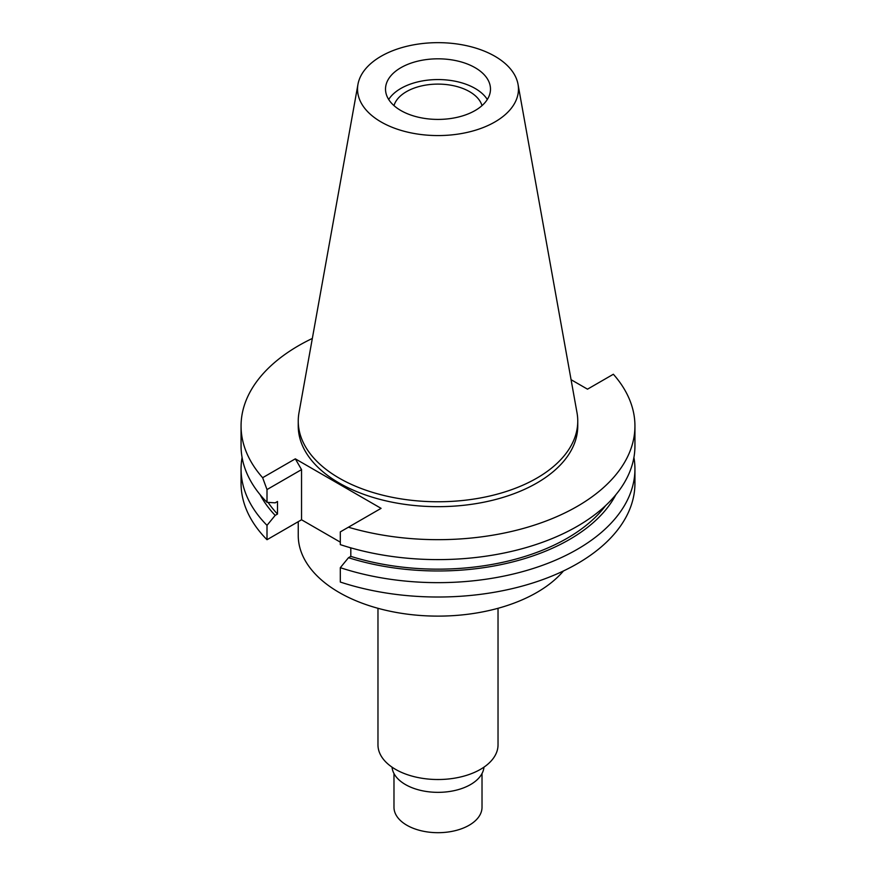 <?xml version="1.0" encoding="UTF-8"?>
<svg xmlns="http://www.w3.org/2000/svg" width="876" height="876" viewBox="0 0 876 876"><rect width="100%" height="100%" fill="white"/><g stroke="black" fill="none" stroke-linecap="round" stroke-linejoin="round"><path stroke-width="1.31" d="M381.104 56.261A80.472 46.461 180 0 1 464.915 45.333A80.472 46.461 180 0 1 518.034 84.326A80.472 46.461 180 0 1 494.896 121.961A80.472 46.461 180 0 1 403.409 131.061A80.472 46.461 180 0 1 357.966 84.326A80.472 46.461 180 0 1 381.104 56.261M400.89 67.693A52.483 30.299 0 0 0 385.517 89.111A52.483 30.299 0 0 0 417.918 117.11A52.483 30.299 0 0 0 475.11 110.54A52.483 30.299 0 0 0 490.483 89.111A52.483 30.299 0 0 0 458.082 61.123A52.483 30.299 0 0 0 400.89 67.693M518.034 84.326L577.01 412.76A139.755 80.691 180 0 1 577.755 421.071A139.755 80.691 180 0 1 536.824 478.132A139.755 80.691 180 0 1 384.52 495.619A139.755 80.691 180 0 1 298.245 421.071A139.755 80.691 180 0 1 298.99 412.76L357.966 84.326M298.245 421.071L298.245 425.977A139.755 80.691 0 0 0 384.52 500.524A139.755 80.691 0 0 0 536.824 483.037A139.755 80.691 0 0 0 577.755 425.977L577.755 421.071M571.075 379.691L587.5 389.174L613.364 374.249A196.936 113.694 180 0 1 634.936 425.977A196.936 113.694 180 0 1 577.251 506.372A196.936 113.694 180 0 1 348.396 527.221L381.082 508.354L295.321 458.838L262.636 477.705A196.936 113.694 180 0 1 241.064 425.977A196.936 113.694 180 0 1 298.749 345.582A196.936 113.694 180 0 1 312.338 338.443M350.816 548.223L349.568 547.5M340.315 542.156L301.541 519.775L301.541 469.624L295.321 458.838M340.315 567.681L340.315 582.047A196.936 113.694 0 0 0 577.251 563.717A196.936 113.694 0 0 0 634.936 483.322L634.936 468.956A196.936 113.694 180 0 1 577.251 549.351A196.936 113.694 180 0 1 340.315 567.681L348.495 557.705L350.816 556.37L350.816 547.861M241.064 425.977L241.064 445.917A196.936 113.694 0 0 0 267.005 502.309L275.184 502.835L277.495 501.499L277.495 514.048L275.184 515.384L267.005 525.348A196.936 113.694 180 0 1 241.064 468.956L241.064 483.322A196.936 113.694 0 0 0 267.005 539.715L301.541 519.775M634.936 425.977L634.936 445.917A196.936 113.694 0 0 1 577.251 526.312A196.936 113.694 0 0 1 340.315 544.631L340.315 531.885L348.396 527.221M633.917 457.436A196.936 113.694 180 0 1 634.936 468.956M615.861 494.71A185.8 107.266 180 0 1 569.378 539.561A185.8 107.266 180 0 1 348.495 557.705M350.816 556.37A182.657 105.459 0 0 0 567.155 538.269A182.657 105.459 0 0 0 605.655 505.561M262.636 477.705L267.005 489.564L267.005 502.309M267.005 489.564L301.541 469.624M267.005 525.348L267.005 539.715M241.064 468.956A196.936 113.694 180 0 1 242.083 457.436M268.067 502.375A182.657 105.459 0 0 0 277.495 514.048M275.184 515.384A185.8 107.266 180 0 1 260.139 494.71M298.245 521.68L298.245 535.433A139.755 80.691 0 0 0 384.52 609.981A139.755 80.691 0 0 0 536.824 592.483A139.755 80.691 0 0 0 563.498 570.933M377.972 608.294L377.972 744.874A60.028 34.657 0 0 0 415.027 776.881A60.028 34.657 0 0 0 480.442 769.369A60.028 34.657 0 0 0 498.028 744.874L498.028 608.294M392.043 767.157A46.023 26.565 0 0 0 421.498 790.579A46.023 26.565 0 0 0 470.543 784.567A46.023 26.565 0 0 0 483.957 767.157M393.981 773.53L393.981 807.278A44.019 25.415 0 0 0 421.159 830.755A44.019 25.415 0 0 0 469.131 825.247A44.019 25.415 0 0 0 482.019 807.278L482.019 773.53M482.008 105.624A44.621 25.765 0 0 0 451.611 85.333A44.621 25.765 0 0 0 406.453 91.651A44.621 25.765 0 0 0 393.992 105.624M388.692 99.492A52.483 30.299 180 0 1 400.89 88.432A52.483 30.299 180 0 1 487.308 99.492"/></g></svg>
